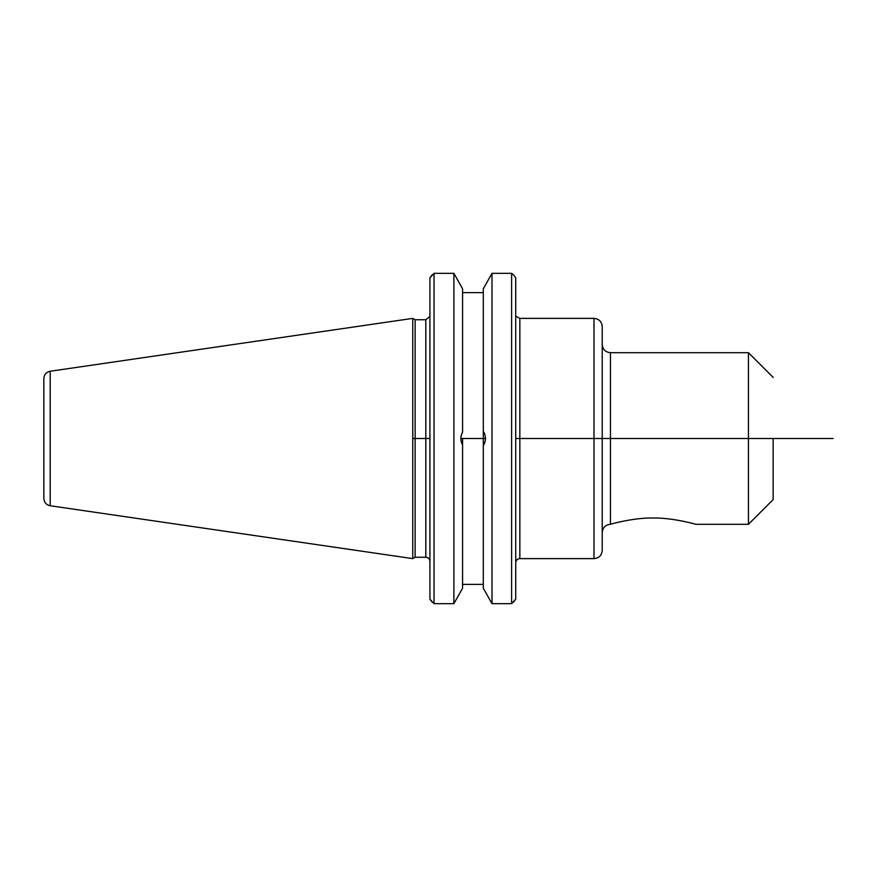 <?xml version="1.0" encoding="UTF-8"?>
<svg xmlns="http://www.w3.org/2000/svg" width="877" height="877" viewBox="0 0 877 877"><rect width="100%" height="100%" fill="white"/><g stroke="black" fill="none" stroke-linecap="round" stroke-linejoin="round"><path stroke-width="1.32" d="M610.458 352.697L610.458 524.249C613.527 523.361 634.488 517.704 653.025 518.011C672.495 517.649 695.154 524.106 695.79 524.303L748.443 524.303L748.443 352.697L610.458 352.697C605.459 352.203 602.707 349.463 602.225 344.453M602.225 438.5L602.225 326.606C601.732 321.607 598.991 318.855 593.981 318.373L593.981 558.627C598.991 558.145 601.732 555.393 602.225 550.394L602.225 438.5M462.574 438.5L462.574 444.858C460.315 440.616 460.315 436.384 462.574 432.142L462.574 288.774L453.88 273.339L434.038 273.339L453.88 273.339L453.88 603.661L434.038 603.661L429.916 599.166L432.175 602.148M513.473 602.148L515.731 599.166L511.609 603.661L491.997 603.661L491.997 273.339L511.609 273.339L491.997 273.339L483.304 288.774L483.304 431.44C486.132 436.143 486.132 440.857 483.304 445.56L483.304 431.44A12.355 12.355 0 0 1 484.663 433.972M491.997 603.661L483.304 588.226L483.304 445.56M462.574 584.356L483.304 584.356L462.574 584.356M483.304 292.644L462.574 292.644M453.88 603.661L462.574 588.226L462.574 444.858M773.152 438.5L773.152 499.594L773.152 438.5M432.175 274.852L429.916 277.834L434.038 273.339L434.038 603.661M515.731 277.834L513.473 274.852L515.731 277.834L515.731 599.166M511.609 603.661L511.609 273.339L513.473 274.852M429.916 277.834L429.916 599.166M415.139 438.5L415.139 319.743L412.76 318.373L412.76 558.627L415.139 557.257L415.139 438.5M43.85 438.5L43.85 498.421C44.157 502.433 46.273 504.878 50.197 505.755L50.197 371.245C46.273 372.122 44.157 374.567 43.85 378.579L43.85 438.5M412.76 352.971L412.76 524.029M413.166 438.5L429.916 438.5M460.809 438.5L485.518 438.5M515.731 438.5L833.15 438.5M593.981 558.627L519.842 558.627L519.842 318.373L593.981 318.373M429.807 316.586L425.805 319.743L425.805 557.257C428.305 557.498 429.675 558.879 429.916 561.379M610.249 524.314C605.36 524.895 602.685 527.636 602.225 532.547M516.454 316.586L519.842 318.373M519.842 558.627C517.342 558.879 515.972 560.25 515.731 562.749M773.152 377.406L748.443 352.697M773.152 499.594L748.443 524.303M425.805 319.743L415.139 319.743M425.805 557.257L415.139 557.257M50.197 505.755L412.76 558.627M50.197 371.245L412.76 318.373"/></g></svg>
